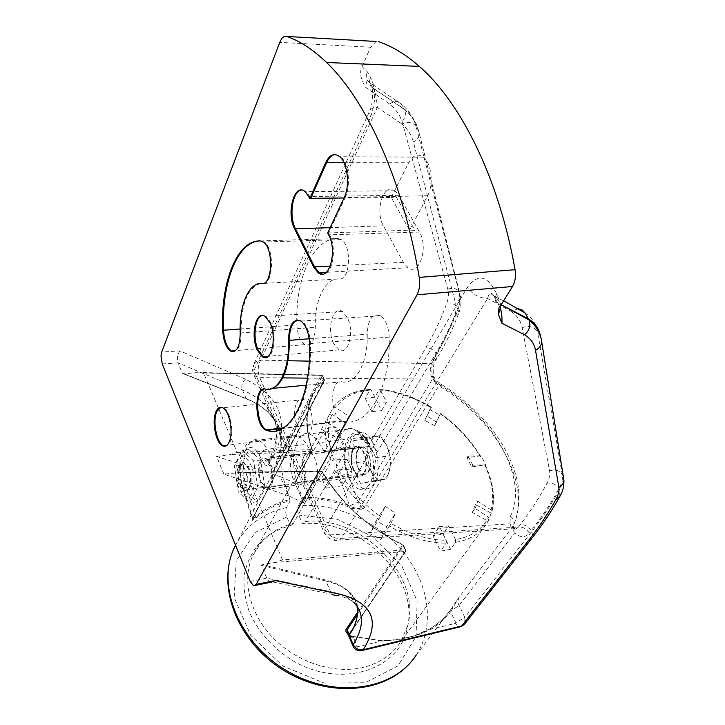 <?xml version="1.0" encoding="UTF-8"?>
<svg xmlns="http://www.w3.org/2000/svg" width="725" height="725" viewBox="0 0 725 725"><rect width="100%" height="100%" fill="white"/><g stroke="black" fill="none" stroke-linecap="round" stroke-linejoin="round"><path stroke-width="0.54" stroke-dasharray="3.62 2.72" d="M252.726 518.547L252.599 518.737C251.312 521.103 252.436 520.804 255.952 517.84C265.93 509.367 277.34 503.694 290.172 500.812L286.493 507.563C285.378 510.219 285.478 513.345 286.801 516.934L290.607 525.734C277.711 528.906 267.027 535.041 258.553 544.131C251.367 553.148 246.572 563.533 244.171 575.297C243.31 587.585 245.159 600.137 249.708 612.951C258.834 632.408 273.252 648.358 292.982 660.819C340.17 688.578 397.517 670.842 406.825 629.962C421.587 578.686 359.301 517.215 302.542 523.822L305.361 521.529C361.05 515.194 422.167 575.55 407.695 625.702L406.825 629.962M407.985 665.206L416.195 655.074C435.399 625.757 429.1 584.015 403.743 552.803C378.314 521.556 336.101 502.534 298.419 505.751C297.286 508.397 297.377 511.506 298.718 515.076L302.542 523.822M298.419 505.751L302.153 499.017L302.171 497.767L297.141 482.66C288.994 459.849 296.036 429.508 309.004 433.949C312.475 434.964 315.737 437.891 318.782 442.748L324.093 451.367L368.092 446.6L324.755 451.439L336.173 430.704L336.137 427.922L345.689 448.132L341.837 447.225C337.913 448.059 335.041 449.853 333.228 452.599L293.389 523.441C280.792 526.558 270.362 532.549 262.106 541.43L252.608 555.876C241.661 579.928 249.346 613.413 273.044 637.819C296.697 662.233 333.69 674.286 362.736 667.526C379.719 663.357 392.415 654.738 400.834 641.661L407.695 625.702M293.389 523.441L290.607 525.734M345.698 448.141L345.743 450.959L305.361 521.529M365.201 398.252L371.862 411.746L377.399 402.058L370.819 389.379L369.986 389.769L365.201 398.252L374.888 397.2L379.084 389.851C396.33 391.228 413.658 397.173 431.067 407.695L429.862 409.643L439.631 415.035L440.383 413.848C457.149 426.001 470.462 440.283 480.322 456.696L480.965 455.762L485.786 464.798L485.134 465.731C492.991 482.442 495.211 497.83 491.804 511.913L487.2 522.825C480.72 533.337 470.172 539.853 455.563 542.345L450.606 549.305L440.592 551.145L446.237 543.116L446.201 540.252C428.502 540.161 410.078 534.524 390.929 523.341L389.434 526.069C409.181 537.515 428.122 543.197 446.237 543.116M324.755 451.439L324.093 451.367M304.364 455.49L306.612 452.944L309.376 452.563C315.819 453.596 320.178 472.954 315.574 480.276L313.381 482.696L310.735 483.086C304.255 482.116 299.869 462.994 304.364 455.49M290.172 500.812L285.197 484.363C277.095 461.417 284.001 430.94 296.842 435.426C300.277 436.45 303.512 439.404 306.53 444.289L311.696 452.79L312.348 452.871L323.631 432.028C327.736 427.487 331.905 426.119 336.137 427.922M292.284 457.067L294.513 454.521L297.241 454.14C303.612 455.191 307.962 474.648 303.422 482.007L301.256 484.427L298.637 484.817C292.22 483.829 287.852 464.598 292.284 457.067M389.434 526.069L380.725 539.554L369.913 533.609L380.489 516.517C362.156 503.123 348.19 487.526 338.584 469.728L335.829 471.205C345.671 489.538 360.053 505.57 378.985 519.281M335.829 471.205L326.096 488.179L321.619 478.346L331.243 461.308L333.98 459.831C327.202 442.223 326.54 427.016 332.005 414.202L329.404 414.328L329.114 414.972C323.667 428.031 324.374 443.473 331.243 461.308M369.986 389.769C353.619 390.721 341.339 396.72 333.138 407.767L252.608 555.876M450.606 549.305L443.029 534.089L433.042 535.847L440.592 551.145M489.194 519.118L488.46 517.161C482.524 529.368 471.54 536.835 455.527 539.554L455.563 542.345M455.527 539.554L448.712 525.978L443.029 534.089M490.979 513.055L475.464 504.509L472.22 512.394L487.834 520.994M472.22 512.394L475.093 508.361L488.46 517.161M485.134 465.731L484.608 464.825C492.275 481.192 494.441 496.244 491.097 509.983L491.804 511.913M491.097 509.983L477.793 501.22L475.464 504.509M480.965 455.762L466.945 457.747L471.739 466.855L485.786 464.798M440.383 413.848L440.61 413.739C457.049 425.684 470.108 439.694 479.787 455.78L480.322 456.696M429.862 409.643L424.723 420.273L434.583 425.72L439.631 415.035M434.583 425.72L440.61 413.739M379.084 389.851L379.963 389.506L380.489 390.113C397.345 391.482 414.283 397.3 431.284 407.568L431.067 407.695M431.284 407.568L424.723 420.273M371.862 411.746L381.577 410.631L374.888 397.2M381.577 410.631L386.507 402.103L380.489 390.113M333.138 407.767L335.711 407.613C343.605 396.874 355.513 391.011 371.408 390.041M321.302 429.236L336.998 437.891L341.094 430.442L325.498 421.85M341.094 430.442L348.924 416.322L335.711 407.613M332.005 414.202L345.29 422.947L336.998 437.891M326.096 488.179L342.137 485.832L337.623 476.08L321.619 478.346M337.623 476.08L347.157 459.469L333.98 459.831M338.584 469.728L351.779 469.283L342.137 485.832M380.725 539.554L386.788 526.74L376.085 520.849L369.913 533.609M376.085 520.849L385.202 506.412L380.489 516.517M390.929 523.341L395.542 513.164L386.788 526.74M433.042 535.847L439.413 526.631L446.201 540.252M439.413 526.631L448.712 525.978M475.093 508.361L477.793 501.22M471.739 466.855L472.863 465.223L484.608 464.825M472.863 465.223L468.06 456.107L479.787 455.78M436.722 422.331L427.315 416.096M386.507 402.103L377.399 402.058M348.924 416.322L345.29 422.947M347.157 459.469L351.779 469.283M385.202 506.412L395.542 513.164M466.945 457.747L468.06 456.107M312.348 452.871L272.455 457.629C269.247 459.043 267.987 459.895 268.676 460.185L272.845 457.421L273.805 455.527C290.145 422.458 280.702 397.01 245.485 379.166L179.863 350.864L161.702 352.051M376.094 41.461L370.593 47.207L362.056 66.618C359.319 72.083 360.533 78.998 365.717 87.372L389.624 104.092C396.212 109.412 400.572 115.937 402.692 123.667L447.796 289.212C448.911 293.426 448.585 298.038 446.836 303.059C441.434 318.275 434.456 333.183 425.892 347.782L368.146 446.437C372.206 446.346 375.296 448.077 377.417 451.621C375.985 453.832 374.136 453.469 371.889 450.533L371.291 447.017L367.947 446.319L362.101 437.293L318.782 442.748M302.171 497.767C318.076 496.607 333.89 499.362 349.613 506.032L339.445 476.651C331.126 454.303 338.611 424.442 352.024 428.729C355.622 429.698 358.984 432.553 362.101 437.293L365.445 438.009L371.291 447.017L368.092 446.6L324.392 451.639M302.153 499.017C317.876 497.876 333.509 500.612 349.06 507.21C351.543 508.56 356.247 509.24 363.162 509.24L358.014 502.207L349.568 505.905M499.851 307.065L494.088 296.371C491.468 291.459 489.302 292.148 487.608 298.428L341.294 538.367L518.457 527.057L515.538 529.114L513.599 528.797L510.98 526.812L509.856 523.858L510.463 516.263C513.771 519.018 514.832 521.973 513.626 525.136L513.137 525.942C533.228 485.152 494.903 418.098 438.824 385.899L363.162 509.24C356.274 508.452 351.761 507.382 349.613 506.032L349.06 507.21M347.855 634.04L352.912 636.541L380.743 640.655C399.847 640.501 416.177 636.604 429.735 628.956C437.519 624.288 444.026 618.561 449.246 611.755L458.717 597.735L457.937 600.88L458.345 603.825L464.843 617.455L531.688 531.606C542.536 517.713 551.825 503.73 559.573 489.647C562.428 484.409 563.552 479.778 562.944 475.763L540.515 336.318M303.721 502.942L288.668 495.827L280.276 476.642L294.921 483.04L303.829 503.077L294.966 482.995L304.165 504.165L322.208 471.857C340.841 503.34 367.657 527.691 402.665 544.91L405.828 549.967L405.456 551.417L405.32 549.777L282.523 559.918L275.219 562.428L405.456 551.417M268.803 463.991L269.782 462.133C280.394 441.208 279.379 422.775 266.737 406.807C260.928 400.001 252.807 394.373 242.358 389.914L178.033 362.872L182.31 373.257L184.078 373.774L195.795 372.713L321.021 375.269L322.48 376.067L324.265 380.806C318.511 385.754 314.152 391.853 311.179 399.103L311.179 399.103C305.415 413.567 305.805 430.623 312.339 450.27L294.586 482.968M311.995 453.071L272.102 457.357C268.114 458.173 265.413 460.176 264.009 463.366L259.333 455.2C247.606 433.541 234.238 461.925 243.165 487.698L252.735 518.538L324.401 380.607L324.338 379.51L252.717 517.958L252.373 519.281L255.562 516.726C265.649 508.171 277.195 502.452 290.19 499.552M259.333 455.2C260.719 452.019 263.402 450.017 267.38 449.219C264.435 444.235 261.299 441.208 257.982 440.147C245.576 435.507 239.087 466.42 247.026 489.783L255.952 517.831M264.009 463.366C265.848 466.112 267.434 466.329 268.776 464.036M264.679 486.457L260.647 459.949L248.856 449.509L241.289 465.078L245.177 490.861L256.768 501.791L264.679 486.457L257.647 487.454L249.808 502.824L238.28 491.84L234.392 465.985L241.896 450.379L253.614 460.864L257.647 487.454M273.805 455.527L269.627 458.327L268.667 460.221L268.794 463.964M162.228 363.959L178.033 362.872C176.746 358.766 177.353 354.761 179.863 350.864M271.105 582.202L268.875 581.133L266.755 578.133L261.526 565.446L262.477 564.657L275.219 562.428M282.523 559.918L245.675 472.646L321.746 471.359C340.614 503.204 367.738 527.818 403.127 545.173L403.091 544.801C368.146 527.773 341.185 503.313 322.199 471.413L321.338 470.897L320.722 471.096L322.208 471.857L321.338 470.897L243.727 472.183L245.675 472.646M288.668 495.827L223.88 474.114L243.727 472.183M223.88 474.114L216.612 456.46L230.07 454.548L237.138 452.445L203.598 373.013L322 375.414L323.876 379.356C306.167 395.279 302.135 418.678 311.786 449.545L312.339 450.27L294.74 482.868M195.795 372.713L203.598 373.013M327.673 232.952L409.516 230.224L391.255 197.481L344.022 197.979M398.795 195.315L419.449 232.045C428.819 247.307 419.258 276.343 408.039 267.761L403.336 262.305L383.416 225.801C374.481 210.975 383.86 181.64 394.98 190.766L398.795 195.315L309.847 196.52L310.78 198.333M391.255 197.481L408.61 162.772C412.824 155.15 417.763 153.274 423.409 157.153C431.511 163.098 433.867 184.648 427.623 195.723L409.516 230.224L414.945 230.351L396.312 197.118L391.255 197.481M500.903 305.171L496.797 293.815L492.61 286.638C484.934 275.074 476.543 275.246 467.426 287.163L324.7 529.178L253.913 370.692L370.457 117.233C376.058 101.518 376.103 88.26 370.602 77.466L367.258 71.73L362.056 66.618M296.661 403.154C298.555 399.602 300.929 398.415 303.775 399.593C310.989 402.239 315.103 423.618 310.019 432.209C308.17 435.517 305.905 436.667 303.222 435.653C295.936 433.215 291.686 412.036 296.661 403.154M510.463 516.263C529.087 479.017 493.326 416.386 441.181 385.972L441.389 384.458L438.824 385.899L434.511 381.939L432.97 378.332C430.967 370.04 431.583 362.835 434.801 356.718L436.323 354.163C445.204 339.3 452.509 324.157 458.245 308.741C460.348 302.996 460.81 297.748 459.65 292.982L418.497 130.591C416.322 122.045 411.619 114.876 404.396 109.085L373.212 88.387L369.877 82.641C367.684 78.536 366.297 80.113 365.717 87.372M441.181 385.972L433.378 379.465L431.23 376.184C429.916 371.427 429.97 367.24 431.393 363.615L432.916 361.059C441.616 346.514 448.757 331.715 454.339 316.662C456.152 311.705 456.542 307.183 455.508 303.095L413.377 142.028C411.383 134.478 407.16 128.18 400.689 123.132C405.003 118.873 406.344 114.405 404.731 109.72L375.387 89.619L372.097 83.973L369.832 82.641C366.188 80.258 365.327 76.614 367.267 71.73M282.813 377.888L259.722 377.643C257.411 371.417 257.737 365.59 260.719 360.171L377.326 107.436C376.619 97.83 375.251 91.477 373.212 88.387L369.877 82.641L401.568 104.3C408.909 110.3 413.703 117.64 415.978 126.322L459.043 291.921C460.266 296.77 459.831 302.08 457.747 307.853C452.074 323.359 444.797 338.548 435.915 353.41C433.532 349.722 430.188 347.846 425.892 347.782M366.053 441.543L370.348 448.168C374.082 459.451 374.508 469.972 371.626 479.714L369.587 484.255L366.913 487.499L360.162 489.448C356.754 488.668 353.628 486.013 350.773 481.463L347.801 472.954C338.385 448.431 353.528 421.035 366.053 441.543L365.445 438.009C362.183 432.97 357.706 429.88 352.024 428.729L309.004 433.949M366.913 487.499L358.014 502.207L350.773 481.463C343.433 470.036 341.928 448.44 347.828 438.58C350.501 433.985 353.854 432.127 357.869 432.988C362.908 434.493 367.067 439.549 370.348 448.168L371.889 450.533M374.191 483.575C371.59 487.689 368.445 489.42 364.757 488.759C351.933 487.146 343.514 452.065 352.404 438C355.096 433.423 358.458 431.556 362.491 432.417C375.16 434.284 383.462 470.108 374.191 483.575M431.23 376.184L433.958 376.665L371.626 479.714M309.312 361.15L431.393 363.615L435.172 361.331L434.801 356.718M510.98 526.812L513.01 527.166L513.382 526.268L509.856 523.858L330.165 534.905L259.722 377.643L254.33 375.731L253.496 364.992C252.073 368.681 252.354 372.26 254.33 375.731L324.737 533.663L324.7 529.178C328.407 535.766 333.935 538.829 341.294 538.367C339.409 540.542 337.324 541.203 335.032 540.352L330.165 534.905L324.737 533.663C327.093 537.515 330.518 539.744 335.032 540.352L513.599 528.797L513.01 527.166C514.931 528.144 515.511 529.984 514.75 532.703L512.974 530.102L513.137 525.942L458.717 597.735L451.548 610.323L459.043 605.602L514.75 532.703C520.061 537.877 524.936 538.013 529.359 533.111C526.586 528.779 522.952 526.767 518.457 527.057L520.287 524.655C524.791 524.365 528.434 526.386 531.217 530.727L529.359 533.111M288.115 360.724L260.719 360.171C257.022 360.606 254.611 362.219 253.496 364.992L369.469 111.46L370.457 117.233M307.5 378.142L435.027 379.112L434.511 381.939M512.974 530.102L513.617 525.136C519.916 510.608 519.888 491.976 517.206 480.566C514.097 467.362 508.506 454.312 500.449 441.398C485.415 418.379 465.722 399.403 441.389 384.458L435.027 379.112L433.958 376.665C432.617 374.145 433.242 362.645 435.172 361.331L436.704 358.775L435.915 353.41L377.417 451.621M416.195 655.074L452.618 607.079L450.452 610.142L451.548 610.323L450.569 611.873L455.771 622.603L464.843 617.455L464.779 623.881L464.263 624.524M449.246 611.755L450.569 611.873C445.304 618.751 438.734 624.542 430.868 629.255L429.952 628.802M429.735 628.956L429.943 628.802C437.673 624.153 444.117 618.461 449.282 611.719L450.452 610.142M380.743 640.655L381.359 641.099C400.354 640.429 416.857 636.487 430.868 629.255L455.472 623.373L459.514 627.007L460.819 626.717M352.912 636.541L381.359 641.099L357.38 646.836L361.204 650.733L362.491 650.425M429.943 628.802L416.159 635.018C412.036 636.188 414.428 636.006 400.526 638.924C391.763 640.238 385.274 640.773 381.06 640.519L353.166 636.414C349.441 634.964 347.529 633.84 347.42 633.034L353.546 637.692L357.38 646.836L353.129 646.519L352.821 645.812M348.97 636.976C352.16 637.393 353.537 637.366 353.093 636.912M351.398 631.692L353.265 628.357M357.434 612.435L402.665 544.91L405.846 551.217L353.573 628.113C364.231 604.541 355.087 588.537 326.141 580.118L262.477 564.657M357.271 614.691L403.58 545.263L405.918 551.082L351.417 631.665M498.528 311.369L498.211 303.548L494.069 296.416L496.308 297.395L501.147 304.772L498.211 303.548C494.631 301.745 494.16 298.501 496.797 293.815M503.621 300.803L494.069 296.416C490.481 294.586 490 291.332 492.61 286.638M518.366 308.768L510.735 311.197L487.608 298.428C479.134 298.174 472.41 294.413 467.426 287.163M353.12 636.912L353.392 637.728M250.197 581.468L266.755 578.133L330.537 591.609L332.802 594.5C342.236 596.131 349.214 598.723 353.728 602.267C348.535 597.382 340.804 593.829 330.537 591.609L325.906 581.006L261.526 565.446M524.972 312.901C531.969 317.604 536.128 323.785 537.461 331.425L562.237 474.494C562.899 478.618 561.821 483.321 558.984 488.596C551.308 502.787 542.055 516.825 531.217 530.727L532.721 535.168L531.507 538.738M303.829 503.077L304.165 504.165M280.276 476.642L216.612 456.46M252.599 518.737L324.265 380.806L323.876 379.356L324.338 379.51L322.453 375.568L321.021 375.269L279.234 456.451L273.57 470.824L269.782 462.133L269.627 458.327C279.787 438.108 278.817 420.935 266.728 406.807M243.165 487.698L242.866 489.148L252.363 519.453L252.735 518.538M184.078 373.774L247.035 398.841C275.618 411.646 286.348 430.849 279.234 456.451L278.291 456.016L273.57 470.824L322.453 375.568L321.655 375.033L202.085 372.587M400.689 123.132L377.326 107.436C373.112 107.454 370.502 108.795 369.469 111.46C373.656 104.337 372.215 87.97 372.269 88.93L373.148 88.35C369.505 85.976 368.653 82.342 370.602 77.466M360.416 483.385L350.972 463.366L353.655 440.619L365.989 437.429L375.786 457.656L372.895 480.856L360.416 483.385L374.39 481.337L371.245 471.123L364.883 461.462L367.883 449.971L367.629 438.843L380.108 435.653L386.679 445.422L389.968 455.726L390.141 467.063L387.005 478.799L374.39 481.337M350.972 463.366L364.883 461.462M372.895 480.856L387.005 478.799M375.786 457.656L389.968 455.726M365.989 437.429L380.108 435.653M353.655 440.619L367.629 438.843M371.245 471.123C368.246 464.489 367.122 457.448 367.883 449.971C368.916 442.694 371.445 438.389 375.468 437.048C379.601 436.269 383.335 439.06 386.679 445.422C389.805 452.173 390.965 459.387 390.141 467.063C389.008 474.476 386.398 478.736 382.292 479.832C378.133 480.367 374.453 477.458 371.245 471.123M339.083 278.962C325.144 277.584 314.269 300.812 315.312 327.328C314.822 340.487 311.36 346.251 304.944 344.611C300.204 341.421 297.513 334.85 296.878 324.891C295.002 279.134 313.191 237.537 338.022 238.543L341.176 239.594C352.223 245.73 350.248 280.928 339.083 278.962L262.667 283.475C273.334 285.623 274.857 248.539 264.235 242.032L259.586 240.945M341.783 381.803C355.567 385.229 368.173 362.79 367.212 334.189C367.947 319.326 372.351 313.182 380.426 315.747C385.682 319.58 388.6 326.694 389.189 337.089C390.811 389.443 367.149 428.548 342.807 421.089L341.702 420.708C329.703 416.168 329.694 378.595 341.783 381.803L306.222 385.183M333.772 343.668C326.368 329.866 332.739 305.125 342.309 311.505L347.239 317.369C354.797 331.153 348.399 355.884 339.073 349.885L333.772 343.668M260.647 459.949L253.614 460.864M256.768 501.791L249.808 502.824M245.177 490.861L238.28 491.84M241.289 465.078L234.392 465.985M248.856 449.509L241.896 450.379M240.809 484.889L245.648 490.644C250.895 492.638 253.188 477.63 248.974 468.377L244.252 462.758C238.933 460.701 236.658 475.636 240.809 484.889M249.038 488.215C251.258 482.506 251.022 475.926 248.331 468.459L243.618 462.84L240.392 463.982L239.458 465.459C237.32 471.132 237.555 477.639 240.174 484.98L241.588 487.707L245.014 490.734L249.038 488.215M238.063 467.725L238.833 466.51C243.364 460.339 250.107 479.098 245.956 486.52C244.189 489.511 242.15 489.384 239.821 486.112C236.64 479.85 236.06 473.724 238.063 467.725M259.967 461.29C261.236 458.853 262.831 457.865 264.761 458.345C270.951 459.451 275.264 479.207 270.887 486.629L268.803 489.076L266.265 489.457C260.03 488.405 255.708 468.894 259.967 461.29M261.245 482.034L266.157 487.726C271.513 489.674 273.896 474.793 269.618 465.631L264.824 460.076C259.396 458.055 257.031 472.872 261.245 482.034M358.549 468.45L363.814 473.815C369.614 475.591 372.414 461.263 367.892 452.554L362.754 447.307C356.872 445.458 354.09 459.732 358.549 468.45M357.833 449.355L360.044 447.017L362.736 446.645C369.007 447.533 373.13 465.133 368.599 471.866L366.442 474.096L363.85 474.476C357.543 473.652 353.392 456.224 357.833 449.355M363.977 472.528C368.49 465.785 364.376 448.141 358.123 447.243L355.44 447.615L353.238 449.953C348.816 456.841 352.957 474.304 359.256 475.138L361.829 474.757L363.977 472.528M352.858 449.156L355.223 446.645L358.096 446.247C364.793 447.207 369.206 466.121 364.367 473.343L362.065 475.727L359.31 476.135C352.567 475.247 348.127 456.542 352.858 449.156M286.801 516.943L255.245 532.449L236.187 560.851L234.148 597.436L250.596 635.173L282.813 665.994L324.057 683.032L365.327 682.76L398.007 665.84L416.096 636.55L417.12 601.097L401.895 566.044L373.656 537.243L337.297 519.245L298.718 515.076M345.743 450.959L336.173 430.704M286.493 507.563C263.22 512.865 246.228 525.389 235.507 545.146M333.228 452.599L323.631 432.028M370.593 47.207L279.768 42.367M297.141 482.66L339.445 476.651L347.801 472.954M296.842 435.426L257.982 440.147C247.361 441.779 247.769 443.392 245.403 445.848L240.383 458.843C238.906 468.703 239.73 478.799 242.866 489.148L247.026 489.783L285.197 484.363M311.696 452.79L272.102 457.357L267.38 449.219L306.53 444.289M245.485 379.166C242.159 382.329 241.126 385.917 242.358 389.914L246.192 398.678C256.55 402.864 264.598 408.248 270.316 414.854C280.104 426.644 282.759 440.365 278.291 456.016M182.31 373.257L246.319 398.859C256.632 403 264.634 408.329 270.316 414.854L266.737 406.807M247.035 398.841L182.492 373.466M344.248 197.499L345.209 197.481L328.624 232.924L329.594 234.809L328.652 234.846M419.449 232.045L329.594 234.809C337.243 248.421 332.403 275.418 322.797 274.059M403.336 262.305L330.292 266.066M383.416 225.801L330.156 227.641M308.904 196.538L309.847 196.52L306.149 191.672L301.6 190.113M343.994 162.699L408.61 162.772M427.623 195.723L345.209 197.481C351.099 185.799 348.607 163.007 340.759 156.736L335.204 154.588M389.624 104.092C394.636 100.422 398.623 100.494 401.568 104.3L404.731 109.72C412.335 116.426 417.219 124.419 419.394 133.726L418.497 130.591L415.978 126.322C412.951 122.425 408.528 121.537 402.692 123.667M447.796 289.212C452.69 287.435 456.433 288.342 459.043 291.921L419.394 133.726C419.267 137.243 417.256 140.007 413.377 142.028M446.836 303.059C451.557 302.57 455.191 304.165 457.747 307.853L458.762 313.209C461.009 307.183 461.571 301.382 460.438 295.809C460.384 298.945 458.744 301.373 455.508 303.095M353.057 636.885L348.68 636.088M353.428 628.004L405.846 550.483M237.592 472.492L320.722 471.096L303.231 502.507M326.141 580.118L325.906 581.006C336.282 583.571 344.121 587.431 349.423 592.588C353.365 596.448 355.866 600.862 356.917 605.828C355.893 600.844 353.392 596.43 349.423 592.588L353.728 602.267M332.802 594.5L268.875 581.133M510.735 311.197C517.043 315.384 520.858 320.885 522.172 327.7L549.586 470.978C550.23 474.567 549.36 478.654 546.967 483.249C539.636 497.187 530.745 510.989 520.287 524.655M455.771 622.603L455.472 623.373M559.854 496.444L559.573 489.647L558.984 488.596C555.993 484.218 551.988 482.433 546.967 483.249M563.316 476.497L562.237 474.494C559.147 470.181 554.933 469.012 549.586 470.978M541.738 342.055L540.569 336.681L537.461 331.425C533.772 326.54 528.679 325.298 522.172 327.7M237.138 452.445L311.786 449.545L311.678 451.303L230.07 454.548M432.916 361.059L436.704 358.775C445.621 343.886 452.98 328.697 458.762 313.209L454.339 316.662M225.239 446.183L229.879 442.214C234.592 433.215 230.441 410.586 223.59 407.713L220.871 407.287M240.22 332.983L315.312 327.328M260.737 283.493C247.56 287.517 241.008 303.993 241.081 332.911C241.017 344.538 238.489 350.782 233.504 351.634M240.138 329.014L296.878 324.891M260.329 240.945L338.022 238.543M265.35 389.071L273.126 388.328M309.149 338.774L367.212 334.189M264.398 388.953L269.337 389.243M282.306 428.511L342.807 421.089M267.625 430.306C290.58 438.353 312.538 398.034 310.472 343.577C309.802 332.603 306.929 325.072 301.854 321.003L297.694 319.961M389.189 337.089L309.548 343.65M265.885 357.507C273.778 358.503 277.167 335.222 270.806 322.571L266.021 316.363L262.468 315.52M253.904 485.052C256.46 461.136 237.492 444.38 236.024 468.513C233.495 491.45 252.019 509.349 253.904 485.052M262.106 541.43L258.553 544.131M489.275 518.982L487.2 522.825L400.834 641.661M485.197 464.979C493.109 481.69 495.365 497.205 491.976 511.515M480.349 455.907C470.452 439.54 457.248 425.376 440.737 413.422M431.438 407.26C414.111 396.802 396.956 390.884 379.963 389.506M333.346 407.504C342.082 396.185 354.588 390.15 370.865 389.388M337.478 436.803L345.707 421.977M235.598 545.372L311.179 399.103C305.497 413.168 305.877 430.061 312.339 449.799M408.039 267.761L326.368 272.292M394.98 190.766L305.189 191.663M423.409 157.153L340.759 156.736M340.732 156.7L339.762 156.7M360.162 489.448L364.757 488.759M357.869 432.988L362.491 432.417M253.569 585.728L255.399 585.365M312.339 449.79L312.33 450.85L294.966 482.995M303.775 399.593L222.729 407.794M303.222 435.653L226.871 445.331M304.944 344.611L235.507 350.637M341.176 239.594L263.32 242.05M341.702 420.708L283.466 427.822M301.827 320.985L300.911 321.048M380.426 315.747L301.854 321.003M342.309 311.505L265.132 316.426M339.073 349.885L268.277 356.292M245.648 490.644L245.014 490.734M244.252 462.758L243.618 462.84M238.833 466.51L240.392 463.982M239.821 486.112L241.588 487.707M264.761 458.345L297.241 454.14M266.265 489.457L298.637 484.817M363.814 473.815L266.157 487.726M362.754 447.307L264.824 460.076M358.123 447.243L362.736 446.645M359.256 475.138L363.85 474.476M309.376 452.563L358.096 446.247M310.735 483.086L359.31 476.135"/><path stroke-width="1.09" d="M376.094 41.461L286.855 36.458C284.037 35.697 281.681 37.673 279.768 42.367L161.702 352.051L160.986 356.12L162.228 363.959L250.197 581.468L253.569 585.737L256.152 584.404L417.011 294.812C419.503 289.991 420.237 284.182 419.24 277.394C403.236 181.087 366.433 100.449 326.522 62.486L419.34 66.401C461.127 102.696 498.945 178.74 515.058 269.709C516.064 276.234 515.23 281.826 512.53 286.502L417.011 294.812M357.434 612.435L346.314 629.046C345.336 630.451 345.852 632.118 347.855 634.04M286.855 36.458C300.059 41.08 313.282 49.762 326.522 62.486M216.077 411.483C217.817 407.767 220.028 406.535 222.729 407.794C229.58 410.631 233.758 433.305 229.037 442.322C227.324 445.793 225.185 446.972 222.638 445.848C215.733 443.138 211.492 420.781 216.077 411.483M261.779 283.529C248.811 282.043 238.969 305.796 240.22 332.983C239.884 346.84 236.649 352.867 230.523 351.054C226.001 347.647 223.382 340.723 222.666 330.283C220.427 282.904 236.984 239.857 260.329 240.945L263.32 242.05C273.95 248.512 272.455 285.677 261.779 283.529L260.737 283.493M257.366 350.22C250.179 335.666 255.943 309.702 265.132 316.426L269.917 322.634C277.285 337.243 271.413 363.261 262.45 356.8L257.366 350.22M266.755 430.405L265.667 429.979C254.212 425.004 253.822 385.582 265.35 389.071C278.192 392.714 289.692 369.795 288.505 340.415C289.039 324.782 293.181 318.329 300.911 321.048C305.995 325.108 308.877 332.639 309.548 343.65C311.623 398.134 289.683 438.462 266.755 430.405L282.306 428.511M327.673 232.952L328.652 234.846C337.796 251.14 328.942 281.989 318.139 272.718L313.617 266.927L294.604 228.873C285.931 213.132 294.477 182.047 305.189 191.663L309.847 198.351L325.67 162.672C329.621 154.642 334.316 152.649 339.762 156.7C347.628 162.944 350.139 185.79 344.248 197.499L327.673 232.952M344.022 197.979L310.78 198.333L326.622 162.672L343.994 162.699M309.847 198.351L310.78 198.333M378.323 41.588C392.062 46.182 405.728 54.457 419.34 66.401M349.124 635.218L348.77 635.698L349.124 635.218L353.22 644.579C355.486 648.676 358.821 650.379 363.207 649.709L461.671 625.965L528.697 540.27C539.327 526.703 548.426 513.064 556.002 499.353C558.467 494.84 559.428 490.879 558.884 487.454L535.512 350.32C534.388 343.777 530.754 338.602 524.628 334.796L501.918 323.25L498.492 314.559L500.903 305.171L512.53 286.502M346.314 629.046L347.13 629.789L347.42 633.034L348.625 635.789M348.77 635.698L352.821 645.812M349.242 635.064L353.265 628.765C357.099 620.428 358.322 612.779 356.917 605.828C358.25 612.643 357.035 620.156 353.256 628.376L353.265 628.765M353.265 628.357L351.398 631.692M348.68 636.088L349.133 634.357L351.417 631.665M353.737 602.267C364.204 612.987 364.032 627.098 353.22 644.579L353.129 646.519C354.942 649.627 357.633 651.032 361.204 650.733L363.207 649.709C380.652 621.697 373.022 603.218 340.324 594.292L275.282 580.562L271.105 582.202L255.399 585.365M501.918 323.25C502.253 316.771 501.564 311.369 499.851 307.065M540.515 336.318C539.228 329.023 535.213 323.196 528.48 318.837L501.156 304.754L529.06 319.979L524.972 312.901L503.621 300.803M515.058 269.709L419.24 277.394M235.507 545.146L233.541 549.351C216.539 587.44 239.848 643.882 287.689 671.314C335.322 699.145 393.874 690.082 416.195 655.074M330.292 266.066L314.55 266.882L319.072 272.673L322.797 274.059M313.617 266.927L314.55 266.882L295.528 228.837L294.604 228.873M330.156 227.641L295.528 228.837C288.613 216.132 292.528 190.34 301.6 190.113M325.67 162.672L326.622 162.672C328.905 157.678 331.769 154.978 335.204 154.588M309.312 361.15L288.115 360.724M307.5 378.142L282.813 377.888M353.428 628.004L349.133 634.357L347.13 629.789L357.271 614.691M332.802 594.5C335.213 596.131 337.723 596.059 340.324 594.292M256.152 584.404L275.282 580.562M518.366 308.768L522.181 310.019L524.972 312.901M362.491 650.425L459.514 627.007L461.671 625.965L464.779 623.881L531.507 538.738M528.697 540.27L531.905 538.222C542.735 524.42 552.051 510.491 559.854 496.444M556.002 499.353L559.936 496.29C561.204 493.489 563.923 490.327 563.941 480.421L563.316 476.497M558.884 487.454C561.857 485.859 563.543 483.521 563.941 480.421L541.738 342.055C540.823 333.627 536.6 326.277 529.06 319.988C530.899 325.561 529.422 330.491 524.628 334.796M535.512 350.32C539.146 348.408 541.222 345.653 541.738 342.055M220.871 407.287L216.902 411.401C212.316 420.69 216.558 443.038 223.472 445.748L225.239 446.183M222.666 330.283L223.517 330.219C224.224 340.659 226.843 347.583 231.375 350.982L233.504 351.634M259.586 240.945C237.002 241.806 221.37 284.037 223.517 330.219L240.138 329.014M273.126 388.328L306.222 385.183M269.337 389.243C282.378 386.262 289.067 369.958 289.402 340.342L309.149 338.774M288.505 340.415L289.402 340.342C289.456 328.633 292.211 321.837 297.694 319.961M264.398 388.953C254.239 390.077 256.133 425.439 266.546 429.871L267.625 430.306M262.468 315.52C254.964 316.191 252.382 338.113 258.236 350.148L263.329 356.718L265.885 357.507M235.598 545.372L233.541 549.351C216.993 587.196 237.22 639.686 280.022 668.006C322.743 696.562 379.22 694.994 407.985 665.206M326.368 272.292L318.139 272.718M498.528 311.369L498.492 314.559M464.263 624.524L460.819 626.717M226.871 445.331L222.638 445.848M235.507 350.637L231.393 350.991M231.375 350.982L230.523 351.054M266.546 429.871L265.667 429.979M283.466 427.822L266.564 429.889M268.277 356.292L263.356 356.736M263.329 356.718L262.45 356.8"/></g></svg>
